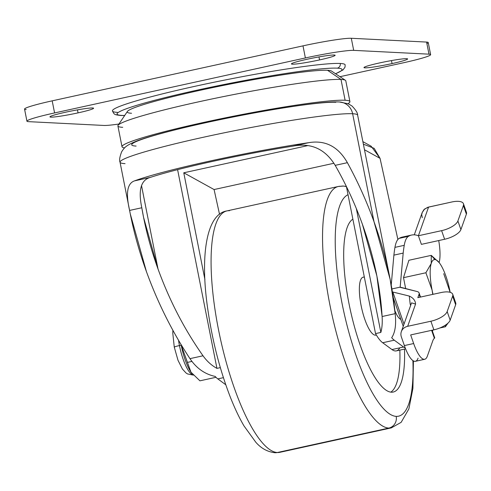 <?xml version="1.0" encoding="UTF-8"?>
<svg xmlns="http://www.w3.org/2000/svg" width="491" height="491" viewBox="0 0 491 491"><rect width="100%" height="100%" fill="white"/><g stroke="black" fill="none" stroke-linecap="round" stroke-linejoin="round"><path stroke-width="0.74" d="M390.793 392.137A88.975 24.311 77.6 0 0 399.84 350.108A88.975 24.311 -102.4 0 1 390.793 392.137M352.869 219.158L352.869 219.158A88.975 24.311 77.6 0 0 350.629 311.368A88.975 24.311 77.6 0 0 391.388 392.192A88.975 24.311 77.6 0 0 393.211 392.045A88.975 24.311 77.6 0 0 404.486 349.095A88.975 24.311 -102.4 0 1 391.388 392.192A88.975 24.311 -102.4 0 1 350.629 311.368A88.975 24.311 -102.4 0 1 352.869 219.158M376.321 334.972A29.656 8.101 -102.4 0 1 375.253 335.175A29.656 8.101 -102.4 0 1 361.143 305.733A29.656 8.101 -102.4 0 1 363.763 277.139M364.31 276.936L363.156 277.188A29.656 8.101 77.6 0 0 361.364 306.814A29.656 8.101 77.6 0 0 375.253 335.175L376.309 334.948L375.253 335.175A29.656 8.101 77.6 0 0 375.861 335.126L376.352 335.022M413.422 360.928L412.913 388.375L408.868 408.942L401.147 422.334L391.333 427.882A123.572 33.769 -102.4 0 1 388.804 428.084A9.888 9.482 -87.1 0 0 396.182 416.374A9.888 9.482 92.9 0 1 388.804 428.084A123.572 33.769 -102.4 0 1 330.922 309.913A123.572 33.769 -102.4 0 1 338.397 186.47A123.572 33.769 77.6 0 0 330.922 309.913A123.572 33.769 77.6 0 0 388.804 428.084A123.572 33.769 77.6 0 0 391.333 427.882L279.864 452.321A123.572 33.769 -102.4 0 1 277.335 452.524L388.804 428.084L277.335 452.524A123.572 33.769 77.6 0 0 279.864 452.321L274.923 452.727C267.509 451.861 261.132 448.363 255.811 442.244L244.002 425.936C239.166 417.669 234.563 407.935 230.181 396.74C219.888 370.042 212.468 341.19 207.926 310.195C199.794 256.014 206.343 213.929 226.934 210.909A123.572 33.769 77.6 0 0 219.452 334.353A123.572 33.769 77.6 0 0 277.335 452.524A9.888 9.482 92.9 0 1 274.923 452.727A9.888 9.482 -87.1 0 0 277.335 452.524A123.572 33.769 -102.4 0 1 219.452 334.353A123.572 33.769 -102.4 0 1 226.934 210.909A123.572 33.769 -102.4 0 1 229.457 210.707M338.397 186.47A123.572 33.769 -102.4 0 1 340.926 186.267A9.888 9.482 92.9 0 1 343.338 186.064A9.888 9.482 92.9 0 1 346.462 186.789A9.888 9.482 -87.1 0 0 343.338 186.064L338.397 186.47L226.934 210.909M396.182 416.374A113.685 31.068 -102.4 0 1 343.639 310.999A113.685 31.068 -102.4 0 1 348.027 194.688A113.685 31.068 77.6 0 0 343.639 310.999A113.685 31.068 77.6 0 0 396.182 416.374A113.685 31.068 77.6 0 0 412.888 360.59A113.685 31.068 -102.4 0 1 396.182 416.374M443.717 273.665L450.155 292.311L443.717 273.665M448.013 323.115L445.405 326.767L439.838 327.988L445.405 326.767L445.177 325.275L445.405 326.767L448.013 323.115M440.145 263.937A31.596 8.635 -102.4 0 1 449.903 290.936A31.596 8.635 77.6 0 0 440.145 263.937A31.596 8.635 77.6 0 0 434.866 259.567A31.596 8.635 77.6 0 0 431.227 263.483A31.596 8.635 77.6 0 0 432.074 290.034L432.761 294.379L432.074 290.034A31.596 8.635 77.6 0 0 433.007 294.324A31.596 8.635 -102.4 0 1 432.074 290.034L425.887 272.769L432.074 290.034A31.596 8.635 -102.4 0 1 431.227 263.483L425.887 272.769L403.504 277.673L425.887 272.769L431.227 263.483L431.27 255.369L408.886 260.273L403.504 277.673L405.695 288.726L403.504 277.673L408.886 260.273L431.27 255.369L439.169 262.605L431.27 255.369L434.866 259.567A31.596 8.635 -102.4 0 1 439.249 262.703A31.596 8.635 -102.4 0 1 440.145 263.937L439.249 262.703M449.903 290.936A31.596 8.635 -102.4 0 1 450.167 292.317A31.596 8.635 77.6 0 0 449.903 290.936M431.227 263.483A31.596 8.635 -102.4 0 1 434.866 259.567L431.27 255.369L431.227 263.483M181.081 344.59A31.798 8.691 77.6 0 0 181.173 345.032L190.987 372.203L199.923 380.826L215.997 377.297L199.923 380.826L190.987 372.203A31.798 8.691 -102.4 0 1 181.173 345.032A31.798 8.691 -102.4 0 1 181.081 344.59L181.173 345.032A31.798 8.691 77.6 0 0 190.987 372.203L187.396 362.407L191.938 361.413L187.396 362.407L181.173 345.032M191.944 373.504A31.798 8.691 -102.4 0 1 190.987 372.203A31.798 8.691 77.6 0 0 191.895 373.436A31.798 8.691 77.6 0 0 191.944 373.504M181.204 345.185L179.448 345.572A29.656 8.101 77.6 0 0 193.178 374.964A29.656 8.101 -102.4 0 1 179.448 345.572A7.414 0.528 168.8 0 0 174.268 347.119A7.414 0.528 -11.2 0 1 179.448 345.572L181.204 345.185M178.546 340.318A29.656 8.101 77.6 0 0 179.448 345.572A29.656 8.101 -102.4 0 1 178.546 340.318M174.52 346.922A22.242 6.076 77.6 0 0 174.575 347.205A7.414 0.528 -11.2 0 1 174.268 347.119L178.006 360.302L182.413 369.048L185.997 372.939L187.501 373.927L193.307 375.112M117.318 112.347A118.632 8.482 -11.2 0 1 195.32 86.22A118.632 8.482 -11.2 0 1 340.251 63.468A118.632 8.482 168.8 0 0 211.056 82.856A118.632 8.482 168.8 0 0 112.414 110.948C114.44 114.452 113.593 114.673 120.835 115.483A3.953 3.793 -87.1 0 0 121.799 115.403A114.673 8.2 -11.2 0 1 197.198 90.141A114.673 8.2 -11.2 0 1 337.305 68.151A3.953 3.793 -87.1 0 0 340.251 63.468A3.953 3.793 92.9 0 1 337.305 68.151A114.673 8.2 168.8 0 0 197.198 90.141A114.673 8.2 168.8 0 0 121.799 115.403A114.673 8.2 168.8 0 0 124.708 115.459A114.673 8.2 -11.2 0 1 121.799 115.403A3.953 3.793 92.9 0 1 120.835 115.483L124.653 115.532M335.506 73.718A114.673 8.2 168.8 0 0 337.305 68.151A114.673 8.2 -11.2 0 1 335.506 73.718M131.551 113.261A104.295 7.457 -11.2 0 1 200.125 90.289A104.295 7.457 -11.2 0 1 327.546 70.287A104.295 7.457 168.8 0 0 217.605 86.582A104.295 7.457 168.8 0 0 127.402 111.457L118.079 125.303A116.158 8.304 -11.2 0 1 218.544 97.599A116.158 8.304 -11.2 0 1 340.993 79.45L327.546 70.287L340.993 79.45A116.158 8.304 168.8 0 0 214.493 98.433A116.158 8.304 168.8 0 0 117.901 125.948L122.02 146.741A116.158 8.304 -11.2 0 1 218.612 119.233A116.158 8.304 -11.2 0 1 345.112 100.25L340.993 79.45A116.158 8.304 -11.2 0 1 345.388 80.297L331.493 71.048A104.295 7.457 168.8 0 0 327.546 70.287M122.701 127.316A116.158 8.304 -11.2 0 1 118.079 125.303M349.911 101.619L345.793 80.825A116.158 8.304 168.8 0 0 340.993 79.45L345.112 100.25A116.158 8.304 -11.2 0 1 349.911 101.619A116.158 8.304 -11.2 0 1 347.996 103.662A116.158 8.304 168.8 0 0 345.112 100.25A116.158 8.304 168.8 0 0 207.546 121.578A116.158 8.304 168.8 0 0 124.573 147.908A116.158 8.304 -11.2 0 1 122.02 146.741M136.111 146.072A106.271 7.598 -11.2 0 1 205.987 122.664A106.271 7.598 -11.2 0 1 335.826 102.288M352.63 113.74A14.828 14.227 -87.1 0 0 339.441 101.987A14.828 14.227 92.9 0 1 352.63 113.74A121.099 8.66 168.8 0 0 220.741 133.534A121.099 8.66 168.8 0 0 120.043 162.214A121.099 8.66 -11.2 0 1 220.741 133.534A121.099 8.66 -11.2 0 1 352.63 113.74L374.001 221.693L352.63 113.74A121.099 8.66 -11.2 0 1 357.632 115.17A121.099 8.66 168.8 0 0 352.63 113.74M125.052 163.638A121.099 8.66 -11.2 0 1 120.043 162.214L130.287 213.935L129.606 210.424L141.807 207.754C138.069 190.048 140.935 179.927 150.406 177.38L134.565 180.854C127.267 183.29 125.61 193.153 129.606 210.424C125.61 193.153 127.267 183.29 134.565 180.854A121.099 8.66 -11.2 0 1 308.704 142.672C325.318 139.892 338.213 146.564 347.382 162.681C357.724 181.553 366.599 201.224 374.001 221.693C366.599 201.224 357.724 181.553 347.382 162.681L335.187 165.35C345.873 184.033 354.944 203.661 362.395 224.24C373.798 256.02 380.372 286.781 382.108 316.517L376.885 276.003L362.395 224.24C354.944 203.661 345.873 184.033 335.187 165.35L347.382 162.681C338.213 146.564 325.318 139.892 308.704 142.672L292.863 146.146C311.061 142.574 325.171 148.976 335.187 165.35C325.171 148.976 311.061 142.574 292.863 146.146L308.704 142.672A121.099 8.66 168.8 0 0 134.565 180.854L150.406 177.38A108.744 7.776 -11.2 0 1 292.863 146.146A108.744 7.776 168.8 0 0 150.406 177.38C140.935 179.927 138.069 190.048 141.807 207.754L129.606 210.424C133.429 230.733 139.039 251.122 146.422 271.591L130.287 213.935M363.377 144.176L374.173 148.337L380.052 158.36L397.888 239.479L380.052 158.36L364.482 149.755L380.052 158.36L371.165 146.226L362.88 141.647M399.791 347.843A49.431 13.509 -102.4 0 1 391.959 349.561L382.679 342.743L391.959 349.561L403.571 347.014L394.291 340.195L382.679 342.743A49.431 13.509 -102.4 0 1 375.529 333.598L380.856 332.432L375.529 333.598L346.407 186.525L375.529 333.598A49.431 13.509 77.6 0 0 382.679 342.743L394.291 340.195A49.431 13.509 -102.4 0 1 391.677 337.722A49.431 13.509 77.6 0 0 394.291 340.195L403.571 347.014A49.431 13.509 77.6 0 0 405.265 348.002A49.431 13.509 -102.4 0 1 403.571 347.014L391.959 349.561A49.431 13.509 77.6 0 0 396.354 350.875L405.597 348.849M400.797 319.322A19.769 5.401 -102.4 0 1 394.856 310.539A19.769 5.401 77.6 0 0 400.797 319.322M391.039 284.037A19.769 5.401 -102.4 0 1 391.45 282.638A19.769 5.401 77.6 0 0 391.039 284.037M223.405 377.665L217.801 378.892L225.768 384.748L217.801 378.892L223.405 377.665M220.33 367.63L216.942 368.373C211.535 365.421 206.895 361.223 203.022 355.785L189.968 358.645C196.449 368.281 204.857 374.203 215.187 376.419A49.431 13.509 77.6 0 0 217.801 378.892A49.431 13.509 -102.4 0 1 215.187 376.419C204.857 374.203 196.449 368.281 189.968 358.645L203.022 355.785C206.895 361.223 211.535 365.421 216.942 368.373L220.33 367.63M204.925 279.631L183.769 172.795L307.476 145.674L183.769 172.795L204.925 279.631M380.856 332.432L356.325 208.54L380.856 332.432C382.084 327.994 382.507 322.685 382.108 316.517L395.163 313.657C392.334 283.718 385.282 253.061 374.001 221.693L390.142 279.342L395.163 313.657L382.108 316.517C382.507 322.685 382.084 327.994 380.856 332.432M177.595 169.653L216.942 368.373L177.595 169.653M141.5 185.524L158.034 269.043C169.591 300.793 184.585 329.707 203.022 355.785C184.585 329.707 169.591 300.793 158.034 269.043C150.614 248.464 145.201 228.033 141.807 207.754L143.544 217.274L158.034 269.043L141.5 185.524M333.929 163.264L214.082 189.544L219.538 214.346L214.082 189.544L183.769 172.795L214.082 189.544L333.929 163.264M146.422 271.591C157.814 302.935 172.329 331.953 189.968 358.645C172.329 331.953 157.814 302.935 146.422 271.591M391.677 337.722C395.181 332.524 396.347 324.502 395.163 313.657C396.347 324.502 395.181 332.524 391.677 337.722M335.586 73.773L343.049 69.912L345.032 67.132L345.155 64.867A118.632 8.482 168.8 0 0 340.251 63.468M339.385 101.981A14.828 14.227 92.9 0 1 339.441 101.987C330.541 101.514 313.546 103.19 284.369 107.738C268.816 110.211 252.325 113.163 234.907 116.606C205.533 122.443 180.418 128.2 159.563 133.877C150.191 136.443 142.672 138.793 137.02 140.923C125.837 145.44 124.646 147.282 121.7 151.701C119.706 156.832 119.153 160.336 120.043 162.214M78.051 112.869L77.455 109.867L78.051 112.869A22.242 1.59 -11.2 0 1 50.874 117.134A22.242 1.59 -11.2 0 1 65.499 112.236A22.242 1.59 168.8 0 0 49.953 116.876A22.242 1.59 168.8 0 0 78.051 112.869A22.242 1.59 168.8 0 0 93.591 108.235A22.242 1.59 168.8 0 0 65.499 112.236A22.242 1.59 -11.2 0 1 92.676 107.971A22.242 1.59 -11.2 0 1 78.051 112.869M430.625 54.63L428.232 42.539A39.544 2.829 168.8 0 0 426.593 42.073L428.987 54.163L426.593 42.073L351.298 38.273L353.692 50.364L351.298 38.273A39.544 2.829 168.8 0 0 302.99 45.859L305.384 57.95A39.544 2.829 -11.2 0 1 353.692 50.364L428.987 54.163A39.544 2.829 -11.2 0 1 430.625 54.63A39.544 2.829 -11.2 0 1 402.988 62.879L339.975 76.694L402.988 62.879A39.544 2.829 168.8 0 0 428.987 54.163L353.692 50.364A39.544 2.829 168.8 0 0 305.384 57.95L54.581 112.936A39.544 2.829 168.8 0 0 28.576 121.651L103.877 125.451A39.544 2.829 168.8 0 0 118.945 124.02A39.544 2.829 -11.2 0 1 103.877 125.451L28.576 121.651A39.544 2.829 -11.2 0 1 26.944 121.185A39.544 2.829 -11.2 0 1 54.581 112.936L52.187 100.845A39.544 2.829 168.8 0 0 24.55 109.094L26.944 121.185M392.07 63.578A22.242 1.59 -11.2 0 1 364.893 67.844A22.242 1.59 -11.2 0 1 379.518 62.946A22.242 1.59 -11.2 0 1 406.695 58.681A22.242 1.59 -11.2 0 1 392.07 63.578L391.474 60.577L392.07 63.578A22.242 1.59 168.8 0 0 407.616 58.938A22.242 1.59 168.8 0 0 379.518 62.946A22.242 1.59 168.8 0 0 363.972 67.58A22.242 1.59 168.8 0 0 392.07 63.578M319.561 59.92A22.242 1.59 -11.2 0 1 292.384 64.186A22.242 1.59 -11.2 0 1 307.01 59.282A22.242 1.59 -11.2 0 1 334.187 55.017A22.242 1.59 -11.2 0 1 319.561 59.92L318.966 56.919L319.561 59.92A22.242 1.59 168.8 0 0 335.108 55.28A22.242 1.59 168.8 0 0 307.01 59.282A22.242 1.59 168.8 0 0 291.47 63.922A22.242 1.59 168.8 0 0 319.561 59.92M54.581 112.936L305.384 57.95L302.99 45.859L52.187 100.845L54.581 112.936M26.183 109.561A39.544 2.829 -11.2 0 1 52.187 100.845L302.99 45.859A39.544 2.829 -11.2 0 1 351.298 38.273L426.593 42.073A39.544 2.829 -11.2 0 1 426.894 43.595M454.531 301.517A14.828 5.732 160.8 0 1 455.648 304.727L452.647 296.116A14.828 5.732 -19.2 0 0 441.065 292.556L417.841 297.65L419.05 294.244A10.379 4.014 -19.2 0 0 417.043 291.507L400.153 287.358L403.185 253.098L393.892 255.13A134.411 36.727 -102.4 0 1 394.954 247.366A134.411 36.727 77.6 0 0 393.892 255.13L391.229 285.087L393.892 255.13L403.185 253.098L400.159 287.137L391.91 288.941L400.159 287.137L417.043 291.507A10.379 4.014 160.8 0 1 419.099 292.967A10.379 4.014 160.8 0 1 419.05 294.244L420.069 297.159L419.05 294.244L417.841 297.65L441.065 292.556A14.828 5.732 160.8 0 1 452.72 294.293A14.828 5.732 160.8 0 1 452.647 296.116L455.648 304.727A14.828 5.732 -19.2 0 0 455.716 302.904L452.72 294.293M410.998 304.426A9.888 3.824 -19.2 0 0 410.188 304.15L409.298 296.061C413.287 297.927 415.38 300.584 415.57 304.046L407.665 326.312L430.889 321.224A14.828 5.732 -19.2 0 0 447.166 311.552L452.647 296.116L447.166 311.552L450.167 320.163L455.648 304.727L450.167 320.163A14.828 5.732 160.8 0 1 433.884 329.835A14.828 5.732 -19.2 0 0 450.167 320.163L447.166 311.552A14.828 5.732 160.8 0 1 430.889 321.224L433.884 329.835L410.666 334.923L413.661 343.534A29.656 8.101 77.6 0 0 427.354 356.135L432.761 340.901A29.656 8.101 -102.4 0 1 434.388 338.274L431.62 330.333L434.388 338.274L434.75 337.888L432.08 330.228M411.605 235.054A133.454 36.469 -102.4 0 1 418.4 235.748A133.454 36.469 77.6 0 0 408.444 236.331A133.454 36.469 -102.4 0 1 411.605 235.054L402.313 237.092A133.454 36.469 77.6 0 0 399.158 238.362L408.444 236.331A47.154 12.883 77.6 0 0 404.246 245.328A134.411 36.727 77.6 0 0 403.185 253.098A134.411 36.727 -102.4 0 1 404.246 245.328L394.954 247.366L404.246 245.328A47.154 12.883 -102.4 0 1 408.444 236.331L399.158 238.362A47.154 12.883 77.6 0 0 394.954 247.366A47.154 12.883 -102.4 0 1 399.158 238.362A133.454 36.469 -102.4 0 1 405.713 236.926M465.265 210.952A14.828 5.732 160.8 0 1 466.382 214.162L460.902 229.598A14.828 5.732 160.8 0 1 444.619 239.264L421.395 244.358L444.619 239.264L441.618 230.653L444.619 239.264A14.828 5.732 -19.2 0 0 460.902 229.598L457.9 220.987A14.828 5.732 160.8 0 1 441.618 230.653L418.4 235.748L421.395 244.358L418.4 235.748L428.575 207.079L424.543 209.062L422.18 212.609L423.911 209.669L427.673 207.325L451.794 201.991A14.828 5.732 160.8 0 1 463.449 203.728A14.828 5.732 160.8 0 1 463.381 205.551L466.382 214.162A14.828 5.732 -19.2 0 0 466.45 212.339L463.449 203.728M422.285 217.728L421.812 215.144M421.843 214.279L422.18 212.609M438.721 240.559A29.656 8.101 -102.4 0 1 439.126 262.556A29.656 8.101 77.6 0 0 438.721 240.559M432.841 330.062A22.942 6.266 -102.4 0 1 432.424 331.222A22.942 6.266 77.6 0 0 432.841 330.062M434.695 338.004L434.388 338.274A29.656 8.101 77.6 0 0 432.761 340.901L427.354 356.135A29.656 8.101 -102.4 0 1 424.709 359.271A29.656 8.101 -102.4 0 1 413.661 343.534L410.666 334.923L433.884 329.835L430.889 321.224L407.665 326.312A9.888 8.709 -160.5 0 0 401.374 336.961L404.375 345.572L401.374 336.961A9.888 8.709 19.5 0 1 401.35 331.615A9.888 8.709 19.5 0 1 407.665 326.312L415.57 304.046L411.55 302.867L401.35 331.615M410.188 304.15L410.636 305.445L410.188 304.15M392.837 292.022A10.379 4.014 160.8 0 1 392.395 291.893A10.379 4.014 -19.2 0 0 392.837 292.022L404.013 324.109L392.837 292.022L409.298 296.061L392.837 292.022M418.068 358.172A29.656 8.101 -102.4 0 1 404.375 345.572L413.661 343.534L404.375 345.572A29.656 8.101 77.6 0 0 415.423 361.308L424.709 359.271M463.381 205.551L457.9 220.987L460.902 229.598L466.382 214.162L463.381 205.551A14.828 5.732 -19.2 0 0 451.794 201.991L428.575 207.079L418.4 235.748L441.618 230.653A14.828 5.732 -19.2 0 0 457.9 220.987L463.381 205.551M346.376 186.457L343.338 186.064M174.268 347.119L172.789 333.193L172.9 330.339M339.441 101.987L348.328 103.804L352.047 106.038C355.914 110.107 357.779 113.151 357.632 115.17L390.142 279.342M419.099 292.967L420.523 297.061M422.254 212.382L414.287 234.833M393.285 297.767L403.234 326.312"/></g></svg>
